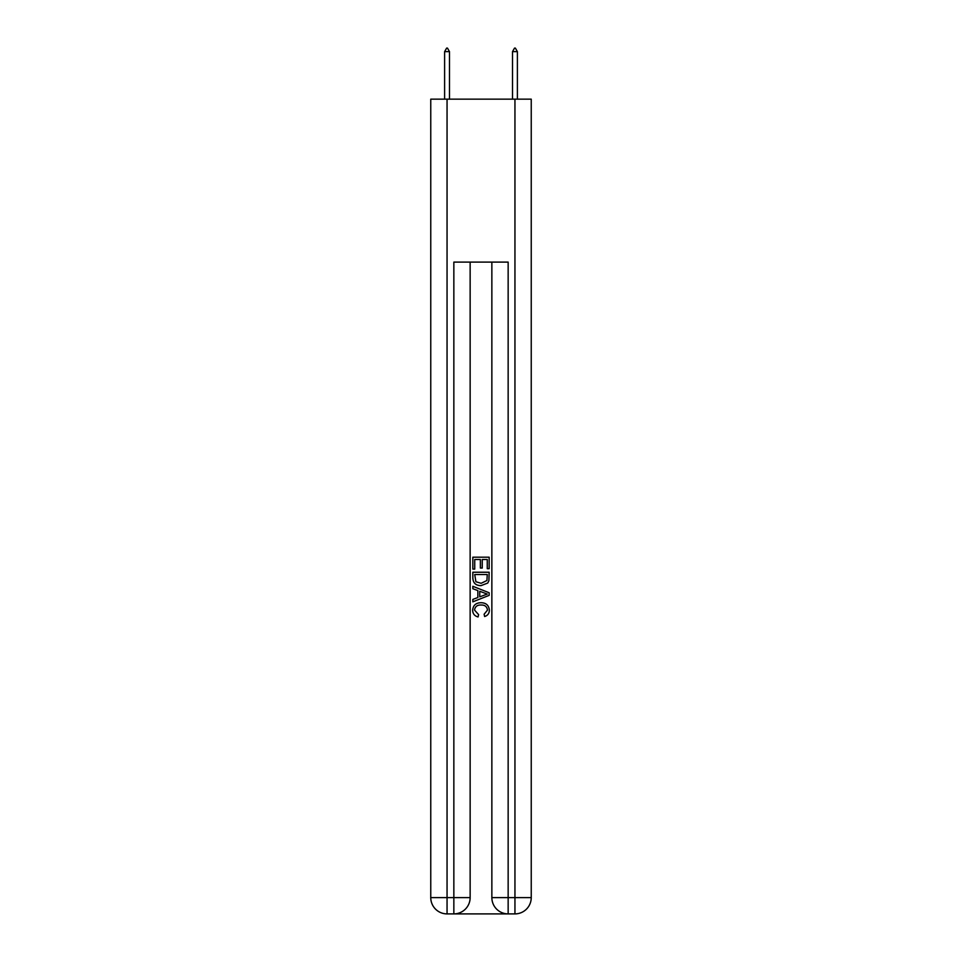 <?xml version="1.0" encoding="UTF-8"?>
<svg xmlns="http://www.w3.org/2000/svg" width="962" height="962" viewBox="0 0 962 962"><rect width="100%" height="100%" fill="white"/><g stroke="black" fill="none" stroke-linecap="round" stroke-linejoin="round"><path stroke-width="1.44" d="M455.062 913.9L506.938 913.9M447.053 99.158L447.053 897.606L430.76 897.606L430.76 99.158L531.24 99.158L531.24 897.606L514.947 897.606L514.947 99.158M491.859 262.109L491.859 897.606A16.294 16.294 0 0 0 508.152 913.9L508.152 897.606L491.859 897.606A16.294 16.294 0 0 0 508.152 913.9L514.947 913.9L514.947 897.606L508.152 897.606L508.152 262.109L453.848 262.109L453.848 897.606L447.053 897.606L447.053 913.9L453.848 913.9A16.294 16.294 0 0 0 470.141 897.606L453.848 897.606L453.848 913.9A16.294 16.294 0 0 0 470.141 897.606L470.141 262.109M514.947 913.9A16.294 16.294 0 0 0 531.24 897.606A16.294 16.294 0 0 1 514.947 913.9M430.76 897.606A16.294 16.294 0 0 0 447.053 913.9A16.294 16.294 0 0 1 430.76 897.606M472.847 569.095L472.847 557.19L489.153 557.19L489.153 568.674L487.265 568.674L487.265 559.487L482.251 559.487L482.251 568.049L480.375 568.049L480.375 559.487L474.735 559.487L474.735 569.095L472.847 569.095M472.847 578.066L472.847 572.234L489.153 572.234L488.912 580.687L487.746 583.056L481.084 585.605C475.877 585.617 473.136 583.116 472.847 578.066M474.735 574.53L475.889 581.733L481.12 583.297L486.928 580.519L487.265 574.53L474.735 574.53M472.847 588.732L472.847 586.291L489.153 592.76L489.153 595.358L472.847 601.827L472.847 599.386L477.861 597.534L477.861 590.584L472.847 588.732M484.259 592.953L479.749 591.281L479.749 596.837L487.265 594.059L484.259 592.953M474.519 610.064L478.607 614.634L478.066 616.943C474.615 616.041 472.811 613.816 472.643 610.281C473.088 605.278 475.913 602.765 481.12 602.729C486.123 602.837 488.876 605.338 489.357 610.233C489.273 613.455 487.698 615.548 484.62 616.522L484.126 614.225L487.481 610.124C486.988 606.601 484.884 604.906 481.132 605.026C477.32 604.833 475.12 606.505 474.519 610.064M449.494 51.635L447.462 48.1L446.645 48.1L444.612 51.635L449.494 51.635L449.494 99.158M444.612 51.635L444.612 99.158M514.538 48.1L515.355 48.1L517.388 51.635L512.505 51.635L514.538 48.1M517.388 99.158L517.388 51.635M512.505 99.158L512.505 51.635"/></g></svg>
